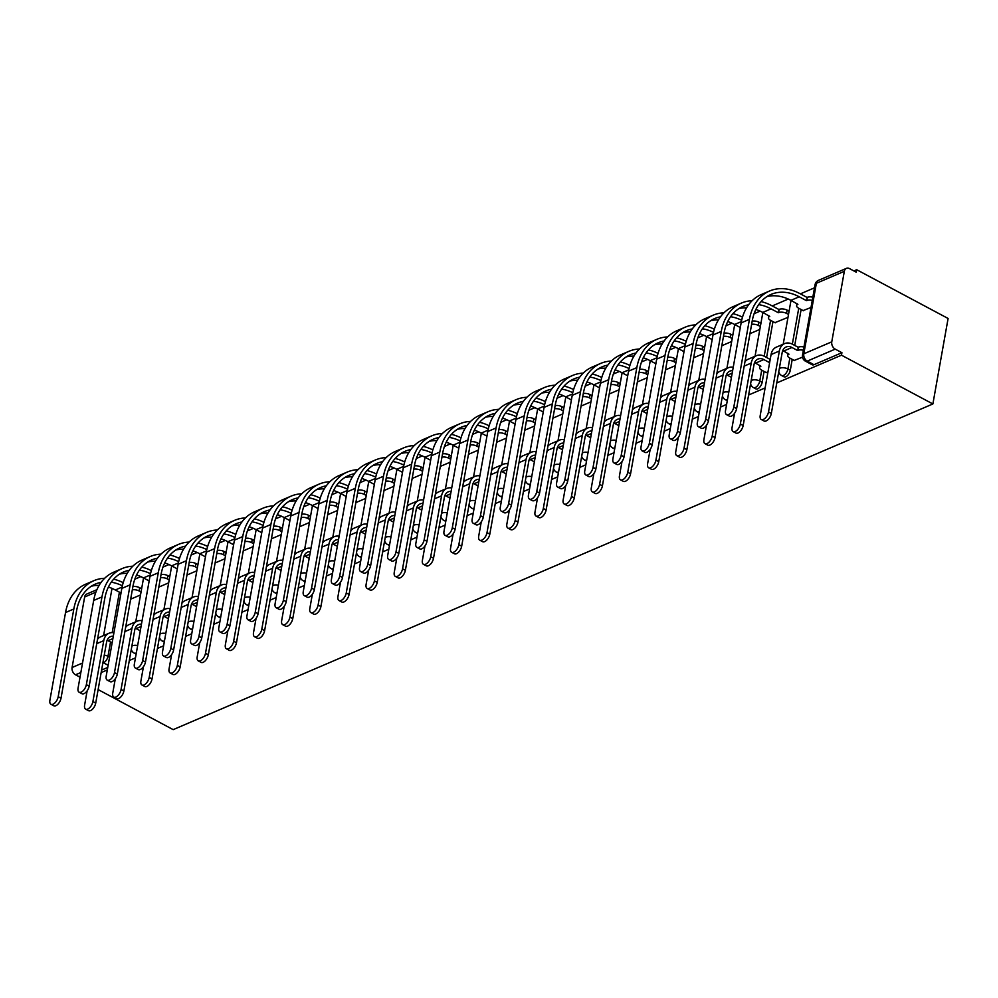 <?xml version="1.0" encoding="UTF-8"?>
<svg xmlns="http://www.w3.org/2000/svg" width="998" height="998" viewBox="0 0 998 998"><rect width="100%" height="100%" fill="white"/><g stroke="black" fill="none" stroke-linecap="round" stroke-linejoin="round"><path stroke-width="1.5" d="M784.004 376.807A5.714 2.907 -61.9 0 0 785.813 376.757A5.714 2.907 -61.9 0 0 790.304 370.233L787.921 368.961A5.714 2.907 118.1 0 1 783.43 375.485A5.714 2.907 118.1 0 1 781.621 375.535L784.004 376.807M755.86 388.883A5.714 2.907 -61.9 0 0 757.657 388.833A5.714 2.907 -61.9 0 0 762.148 382.296L759.777 381.024A5.714 2.907 118.1 0 1 755.274 387.561A5.714 2.907 118.1 0 1 753.478 387.611L755.86 388.883M776.756 382.945L841.489 355.188L932.88 403.953L948.1 318.474L856.708 269.722L853.876 270.932M814.505 287.811L800.384 293.861M788.283 299.051L772.227 305.937M760.127 311.127L754.114 313.696M731.971 323.19L725.958 325.772M703.827 335.253L697.814 337.835M675.671 347.329L669.658 349.911M647.527 359.392L641.514 361.975M619.371 371.468L613.358 374.038M591.228 383.531L585.215 386.114M563.072 395.595L557.059 398.177M534.928 407.671L528.903 410.253M506.772 419.734L500.759 422.316M478.628 431.81L472.603 434.38M450.472 443.873L444.459 446.455M422.329 455.936L416.303 458.519M394.173 468.012L388.16 470.582M366.029 480.075L360.004 482.658M337.873 492.139L331.86 494.721M309.729 504.215L303.704 506.797M281.573 516.278L275.56 518.86M253.43 528.354L247.404 530.924M225.274 540.417L219.261 542.999M197.117 552.48L191.105 555.063M168.974 564.556L162.961 567.126M140.818 576.619L134.805 579.202M101.16 672.577L107.297 669.945M129.303 660.501L135.454 657.869M157.459 648.438L163.597 645.806M185.603 636.375L191.753 633.73M213.759 624.299L219.897 621.667M241.903 612.236L248.053 609.603M270.059 600.172L276.209 597.528M298.202 588.096L304.353 585.464M326.358 576.033L332.509 573.401M354.502 563.957L360.652 561.325M382.658 551.894L388.808 549.262M410.802 539.831L416.952 537.186M438.958 527.755L445.108 525.123M467.101 515.692L473.252 513.059M495.257 503.628L501.408 500.984M523.401 491.552L529.551 488.92M551.557 479.489L557.707 476.844M579.701 467.413L585.851 464.781M607.857 455.35L614.007 452.718M636.013 443.287L642.151 440.642M664.157 431.211L670.307 428.579M692.313 419.148L698.45 416.515M720.456 407.072L726.606 404.44M748.612 395.008L765.117 387.935M98.128 689.593L173.178 729.638L932.88 403.953M856.708 269.722L856.259 272.204L849.548 268.624A5.714 4.142 66.8 0 0 846.416 268.362A5.714 4.142 66.8 0 0 844.333 271.306L831.771 341.827A5.714 4.142 66.8 0 0 835.214 349.125L807.245 361.114A5.714 2.907 118.1 0 1 805.448 361.164L812.16 364.744A5.714 2.907 118.1 0 0 813.956 364.694L807.245 361.114A5.714 4.142 66.8 0 1 803.802 353.816L831.771 341.827M841.489 355.188L841.925 352.706L835.214 349.125M95.908 592.151L84.643 596.991L72.081 667.512L82.535 663.021M84.643 596.991A5.714 4.142 -113.2 0 1 86.726 594.047L96.906 589.681M80.015 677.193L75.524 674.798A5.714 4.142 -113.2 0 1 72.081 667.512M774.947 322.653L787.983 317.364M766.065 372.491L767.961 371.98M803.091 310.578L811 307.496M794.221 360.428L802.517 357.172M801.12 309.53L794.72 345.42M792.237 359.367L790.304 370.233M772.963 321.593L766.576 357.496M764.094 371.431L762.148 382.296M130.663 599.162L140.531 594.933M841.925 352.706L813.956 364.694M101.596 670.082L107.747 667.45M158.807 587.098L168.674 582.857M186.963 575.023L196.831 570.794M215.106 562.959L224.974 558.73M243.263 550.884L253.13 546.654M271.406 538.82L281.274 534.591M299.562 526.757L309.43 522.528M327.706 514.681L337.574 510.452M355.862 502.618L365.73 498.389M384.005 490.554L393.873 486.313M412.162 478.479L422.029 474.25M440.318 466.415L450.185 462.186M468.461 454.339L478.329 450.11M496.617 442.276L506.485 438.047M524.761 430.213L534.629 425.984M552.917 418.137L562.785 413.908M581.061 406.074L590.928 401.845M609.217 393.998L619.084 389.769M637.36 381.935L647.228 377.706M665.516 369.871L675.384 365.642M693.66 357.795L703.528 353.566M721.816 345.732L731.684 341.503M749.96 333.669L759.827 329.427M87.15 690.816L84.605 705.137A6.562 3.343 -61.9 0 0 85.666 709.141A6.562 3.343 -61.9 0 0 89.857 707.52A6.562 3.343 -61.9 0 0 92.901 701.569L95.721 703.079A6.562 3.343 118.1 0 1 92.677 709.029A6.562 3.343 118.1 0 1 88.485 710.651L85.666 709.141M107.11 640.254A10.704 7.772 -113.2 0 1 108.058 640.691L112.125 642.862M95.721 703.079L106.574 642.151A10.704 7.772 -113.2 0 1 110.479 636.649A10.704 7.772 -113.2 0 1 113.31 636.2M113.922 632.794A14.409 10.454 66.8 0 0 109.019 633.231A14.409 10.454 66.8 0 0 103.755 640.641L92.901 701.569M109.019 633.231L100.711 636.786A14.409 10.454 66.8 0 0 97.505 639.331M104.653 578.291A55.077 39.97 66.8 0 0 93.924 580.661L85.616 584.217A55.077 39.97 66.8 0 0 65.531 612.547L49.9 700.259A6.562 3.343 -61.9 0 0 50.96 704.276A6.562 3.343 -61.9 0 0 55.152 702.654A6.562 3.343 -61.9 0 0 58.196 696.704L61.015 698.201A6.562 3.343 118.1 0 1 57.971 704.151A6.562 3.343 118.1 0 1 53.78 705.773L50.96 704.276M141.055 592.001L139.084 590.941A5.714 2.632 -169.9 0 0 132.322 589.843M108.408 587.049A51.372 37.275 -113.2 0 1 115.306 589.98L121.008 593.024M132.896 586.599A5.714 2.632 10.1 0 1 139.658 587.71L139.084 590.941M141.629 588.758L139.658 587.71M123.191 582.67A55.077 39.97 66.8 0 0 113.647 579.177M93.924 580.661A55.077 39.97 66.8 0 0 73.827 608.98L58.196 696.704M61.015 698.201L76.646 610.489A51.372 37.275 -113.2 0 1 95.384 584.067A51.372 37.275 -113.2 0 1 101.147 582.333M111.24 582.208A51.372 37.275 -113.2 0 1 122.367 585.789M91.379 586.2A51.372 37.275 -113.2 0 1 99.101 585.414M115.306 678.752L112.749 693.061A6.562 3.343 -61.9 0 0 113.822 697.078A6.562 3.343 -61.9 0 0 118.013 695.456A6.562 3.343 -61.9 0 0 121.057 689.506L123.877 691.003A6.562 3.343 118.1 0 1 120.82 696.953A6.562 3.343 118.1 0 1 116.629 698.575L113.822 697.078M135.266 628.191A10.704 7.772 -113.2 0 1 136.215 628.628L140.281 630.798M123.877 691.003L134.73 630.075A10.704 7.772 -113.2 0 1 138.635 624.573A10.704 7.772 -113.2 0 1 141.467 624.137M142.065 620.719A14.409 10.454 66.8 0 0 137.163 621.168A14.409 10.454 66.8 0 0 131.911 628.578L121.057 689.506M137.163 621.168L128.867 624.723A14.409 10.454 66.8 0 0 125.648 627.268M143.45 666.676L140.905 680.998A6.562 3.343 -61.9 0 0 141.965 685.002A6.562 3.343 -61.9 0 0 146.157 683.38A6.562 3.343 -61.9 0 0 149.201 677.442L152.02 678.939A6.562 3.343 118.1 0 1 148.976 684.89A6.562 3.343 118.1 0 1 144.785 686.512L141.965 685.002M163.41 616.115A10.704 7.772 -113.2 0 1 164.358 616.552L168.425 618.723M152.02 678.939L162.874 618.011A10.704 7.772 -113.2 0 1 166.778 612.51A10.704 7.772 -113.2 0 1 169.61 612.061M170.221 608.655A14.409 10.454 66.8 0 0 165.319 609.092A14.409 10.454 66.8 0 0 160.054 616.514L149.201 677.442M165.319 609.092L157.01 612.66A14.409 10.454 66.8 0 0 153.804 615.192M132.809 566.228A55.077 39.97 66.8 0 0 122.068 568.598L113.772 572.153A55.077 39.97 66.8 0 0 93.675 600.472L78.056 688.196A6.562 3.343 -61.9 0 0 79.116 692.2A6.562 3.343 -61.9 0 0 83.308 690.579A6.562 3.343 -61.9 0 0 86.352 684.64L89.171 686.137A6.562 3.343 118.1 0 1 86.115 692.088A6.562 3.343 118.1 0 1 81.923 693.71L79.116 692.2M169.198 579.925L167.227 578.877A5.714 2.632 -169.9 0 0 160.466 577.78M136.564 574.985A51.372 37.275 -113.2 0 1 143.463 577.917L149.151 580.948M161.052 574.536A5.714 2.632 10.1 0 1 167.801 575.634L167.227 578.877M169.772 576.694L167.801 575.634M151.347 570.606A55.077 39.97 66.8 0 0 141.791 567.114M122.068 568.598A55.077 39.97 66.8 0 0 101.971 596.916L86.352 684.64M89.171 686.137L104.79 598.413A51.372 37.275 -113.2 0 1 123.54 572.004A51.372 37.275 -113.2 0 1 129.291 570.257M139.396 570.145A51.372 37.275 -113.2 0 1 150.511 573.713M119.535 574.137A51.372 37.275 -113.2 0 1 127.245 573.351M160.952 554.152A55.077 39.97 66.8 0 0 150.224 556.522L141.928 560.09A55.077 39.97 66.8 0 0 121.831 588.408L106.2 676.12A6.562 3.343 -61.9 0 0 107.26 680.137A6.562 3.343 -61.9 0 0 111.452 678.515A6.562 3.343 -61.9 0 0 114.496 672.565L117.315 674.074A6.562 3.343 118.1 0 1 114.271 680.012A6.562 3.343 118.1 0 1 110.079 681.634L107.26 680.137M197.355 567.862L195.383 566.814A5.714 2.632 -169.9 0 0 188.622 565.704M164.707 562.922A51.372 37.275 -113.2 0 1 171.619 565.854L177.307 568.885M189.196 562.46A5.714 2.632 10.1 0 1 195.957 563.571L195.383 566.814M197.928 564.619L195.957 563.571M179.49 558.531A55.077 39.97 66.8 0 0 169.947 555.038M150.224 556.522A55.077 39.97 66.8 0 0 130.127 584.853L114.496 672.565M117.315 674.074L132.946 586.35A51.372 37.275 -113.2 0 1 151.684 559.94A51.372 37.275 -113.2 0 1 157.447 558.194M167.552 558.069A51.372 37.275 -113.2 0 1 178.667 561.649M147.679 562.061A51.372 37.275 -113.2 0 1 155.401 561.275M171.606 654.613L169.061 668.934A6.562 3.343 -61.9 0 0 170.122 672.939A6.562 3.343 -61.9 0 0 174.313 671.317A6.562 3.343 -61.9 0 0 177.357 665.367L180.176 666.876A6.562 3.343 118.1 0 1 177.12 672.814A6.562 3.343 118.1 0 1 172.928 674.436L170.122 672.939M191.566 604.052A10.704 7.772 -113.2 0 1 192.514 604.489L196.581 606.659M180.176 666.876L191.03 605.948A10.704 7.772 -113.2 0 1 194.934 600.434A10.704 7.772 -113.2 0 1 197.766 599.998M198.365 596.592A14.409 10.454 66.8 0 0 193.462 597.029A14.409 10.454 66.8 0 0 188.21 604.439L177.357 665.367M193.462 597.029L185.166 600.584A14.409 10.454 66.8 0 0 181.948 603.129M199.75 642.55L197.205 656.859A6.562 3.343 -61.9 0 0 198.265 660.876A6.562 3.343 -61.9 0 0 202.457 659.254A6.562 3.343 -61.9 0 0 205.501 653.303L208.32 654.8A6.562 3.343 118.1 0 1 205.276 660.751A6.562 3.343 118.1 0 1 201.085 662.373L198.265 660.876M219.71 591.989A10.704 7.772 -113.2 0 1 220.658 592.425L224.725 594.596M208.32 654.8L219.173 593.872A10.704 7.772 -113.2 0 1 223.078 588.371A10.704 7.772 -113.2 0 1 225.91 587.922M226.521 584.516A14.409 10.454 66.8 0 0 221.618 584.965A14.409 10.454 66.8 0 0 216.354 592.375L205.501 653.303M221.618 584.965L213.323 588.521A14.409 10.454 66.8 0 0 210.104 591.066M227.906 630.474L225.361 644.795A6.562 3.343 -61.9 0 0 226.421 648.8A6.562 3.343 -61.9 0 0 230.613 647.178A6.562 3.343 -61.9 0 0 233.657 641.227L236.476 642.737A6.562 3.343 118.1 0 1 233.42 648.688A6.562 3.343 118.1 0 1 229.228 650.309L226.421 648.8M247.866 579.913A10.704 7.772 -113.2 0 1 248.814 580.349L252.881 582.52M236.476 642.737L247.329 581.809A10.704 7.772 -113.2 0 1 251.234 576.308A10.704 7.772 -113.2 0 1 254.066 575.858M254.665 572.453A14.409 10.454 66.8 0 0 249.762 572.889A14.409 10.454 66.8 0 0 244.51 580.3L233.657 641.227M249.762 572.889L241.466 576.457A14.409 10.454 66.8 0 0 238.26 578.99M189.109 542.089A55.077 39.97 66.8 0 0 178.368 544.459L170.072 548.014A55.077 39.97 66.8 0 0 149.974 576.345L134.356 664.057A6.562 3.343 -61.9 0 0 135.416 668.074A6.562 3.343 -61.9 0 0 139.608 666.452A6.562 3.343 -61.9 0 0 142.652 660.501L145.471 661.998A6.562 3.343 118.1 0 1 142.415 667.949A6.562 3.343 118.1 0 1 138.223 669.571L135.416 668.074M225.498 555.799L223.527 554.738A5.714 2.632 -169.9 0 0 216.766 553.641M192.863 550.846A51.372 37.275 -113.2 0 1 199.762 553.778L205.451 556.822M217.352 550.397A5.714 2.632 10.1 0 1 224.101 551.507L223.527 554.738M226.072 552.555L224.101 551.507M207.646 546.467A55.077 39.97 66.8 0 0 198.091 542.974M178.368 544.459A55.077 39.97 66.8 0 0 158.27 572.777L142.652 660.501M145.471 661.998L161.09 574.287A51.372 37.275 -113.2 0 1 179.84 547.865A51.372 37.275 -113.2 0 1 185.591 546.118M195.695 546.006A51.372 37.275 -113.2 0 1 206.811 549.586M175.835 549.998A51.372 37.275 -113.2 0 1 183.557 549.212M217.252 530.013A55.077 39.97 66.8 0 0 206.524 532.396L198.228 535.951A55.077 39.97 66.8 0 0 178.131 564.269L162.499 651.993A6.562 3.343 -61.9 0 0 163.56 655.998A6.562 3.343 -61.9 0 0 167.751 654.376A6.562 3.343 -61.9 0 0 170.795 648.426L173.615 649.935A6.562 3.343 118.1 0 1 170.571 655.886A6.562 3.343 118.1 0 1 166.379 657.507L163.56 655.998M253.654 543.723L251.683 542.675A5.714 2.632 -169.9 0 0 244.922 541.565M221.007 538.783A51.372 37.275 -113.2 0 1 227.918 541.714L233.607 544.746M245.496 538.334A5.714 2.632 10.1 0 1 252.257 539.431L251.683 542.675M254.228 540.479L252.257 539.431M235.79 534.404A55.077 39.97 66.8 0 0 226.247 530.911M206.524 532.396A55.077 39.97 66.8 0 0 186.426 560.714L170.795 648.426M173.615 649.935L189.246 562.211A51.372 37.275 -113.2 0 1 207.983 535.801A51.372 37.275 -113.2 0 1 213.747 534.055M223.851 533.93A51.372 37.275 -113.2 0 1 234.967 537.51M203.979 537.922A51.372 37.275 -113.2 0 1 211.701 537.136M245.408 517.95A55.077 39.97 66.8 0 0 234.667 520.32L226.371 523.888A55.077 39.97 66.8 0 0 206.274 552.206L190.655 639.918A6.562 3.343 -61.9 0 0 191.716 643.935A6.562 3.343 -61.9 0 0 195.907 642.313A6.562 3.343 -61.9 0 0 198.951 636.362L201.771 637.859A6.562 3.343 118.1 0 1 198.714 643.81A6.562 3.343 118.1 0 1 194.523 645.432L191.716 643.935M281.798 531.66L279.827 530.599A5.714 2.632 -169.9 0 0 273.065 529.501M249.163 526.707A51.372 37.275 -113.2 0 1 256.062 529.651L261.75 532.683M273.652 526.258A5.714 2.632 10.1 0 1 280.413 527.368L279.827 530.599M282.372 528.416L280.413 527.368M263.946 522.328A55.077 39.97 66.8 0 0 254.39 518.835M234.667 520.32A55.077 39.97 66.8 0 0 214.582 548.651L198.951 636.362M201.771 637.859L217.389 550.148A51.372 37.275 -113.2 0 1 236.139 523.738A51.372 37.275 -113.2 0 1 241.903 521.991M251.995 521.867A51.372 37.275 -113.2 0 1 263.11 525.447M232.135 525.859A51.372 37.275 -113.2 0 1 239.857 525.073M256.049 618.411L253.504 632.72A6.562 3.343 -61.9 0 0 254.565 636.736A6.562 3.343 -61.9 0 0 258.756 635.115A6.562 3.343 -61.9 0 0 261.8 629.164L264.62 630.674A6.562 3.343 118.1 0 1 261.576 636.612A6.562 3.343 118.1 0 1 257.384 638.233L254.565 636.736M276.009 567.85A10.704 7.772 -113.2 0 1 276.957 568.286L281.024 570.457M264.62 630.674L275.473 569.733A10.704 7.772 -113.2 0 1 279.378 564.232A10.704 7.772 -113.2 0 1 282.209 563.795M282.821 560.377A14.409 10.454 66.8 0 0 277.918 560.826A14.409 10.454 66.8 0 0 272.654 568.236L261.8 629.164M277.918 560.826L269.622 564.381A14.409 10.454 66.8 0 0 266.404 566.926M273.552 505.886A55.077 39.97 66.8 0 0 262.823 508.256L254.527 511.812A55.077 39.97 66.8 0 0 234.43 540.13L218.799 627.854A6.562 3.343 -61.9 0 0 219.859 631.871A6.562 3.343 -61.9 0 0 224.051 630.237A6.562 3.343 -61.9 0 0 227.107 624.299L229.914 625.796A6.562 3.343 118.1 0 1 226.87 631.746A6.562 3.343 118.1 0 1 222.679 633.368L219.859 631.871M309.954 519.584L307.983 518.536A5.714 2.632 -169.9 0 0 301.221 517.438M277.307 514.644A51.372 37.275 -113.2 0 1 284.218 517.575L289.907 520.619M301.795 514.195A5.714 2.632 10.1 0 1 308.557 515.292L307.983 518.536M310.528 516.353L308.557 515.292M292.09 510.265A55.077 39.97 66.8 0 0 282.546 506.772M262.823 508.256A55.077 39.97 66.8 0 0 242.726 536.575L227.107 624.299M229.914 625.796L245.545 538.084A51.372 37.275 -113.2 0 1 264.283 511.662A51.372 37.275 -113.2 0 1 270.046 509.916M280.151 509.803A51.372 37.275 -113.2 0 1 291.266 513.371M260.278 513.795A51.372 37.275 -113.2 0 1 268 513.009M284.205 606.347L281.661 620.656A6.562 3.343 -61.9 0 0 282.721 624.673A6.562 3.343 -61.9 0 0 286.913 623.039A6.562 3.343 -61.9 0 0 289.956 617.101L292.776 618.598A6.562 3.343 118.1 0 1 289.719 624.548A6.562 3.343 118.1 0 1 285.528 626.17L282.721 624.673M304.165 555.774A10.704 7.772 -113.2 0 1 305.114 556.21L309.18 558.381M292.776 618.598L303.629 557.67A10.704 7.772 -113.2 0 1 307.534 552.168A10.704 7.772 -113.2 0 1 310.366 551.719M310.977 548.314A14.409 10.454 66.8 0 0 306.074 548.763A14.409 10.454 66.8 0 0 300.81 556.173L289.956 617.101M306.074 548.763L297.766 552.318A14.409 10.454 66.8 0 0 294.56 554.863M301.708 493.81A55.077 39.97 66.8 0 0 290.979 496.181L282.671 499.749A55.077 39.97 66.8 0 0 262.574 528.067L246.955 615.791A6.562 3.343 -61.9 0 0 248.015 619.795A6.562 3.343 -61.9 0 0 252.207 618.174A6.562 3.343 -61.9 0 0 255.251 612.223L258.07 613.733A6.562 3.343 118.1 0 1 255.014 619.671A6.562 3.343 118.1 0 1 250.822 621.305L248.015 619.795M338.097 507.52L336.126 506.473A5.714 2.632 -169.9 0 0 329.365 505.362M305.463 502.58A51.372 37.275 -113.2 0 1 312.362 505.512L318.05 508.543M329.951 502.131A5.714 2.632 10.1 0 1 336.713 503.229L336.126 506.473M338.684 504.277L336.713 503.229M320.246 498.189A55.077 39.97 66.8 0 0 310.69 494.709M290.979 496.181A55.077 39.97 66.8 0 0 270.882 524.511L255.251 612.223M258.07 613.733L273.689 526.008A51.372 37.275 -113.2 0 1 292.439 499.599A51.372 37.275 -113.2 0 1 298.202 497.852M308.295 497.728A51.372 37.275 -113.2 0 1 319.41 501.308M288.434 501.72A51.372 37.275 -113.2 0 1 296.156 500.934M312.362 594.272L309.804 608.593A6.562 3.343 -61.9 0 0 310.865 612.597A6.562 3.343 -61.9 0 0 315.056 610.976A6.562 3.343 -61.9 0 0 318.113 605.025L320.919 606.534A6.562 3.343 118.1 0 1 317.875 612.473A6.562 3.343 118.1 0 1 313.684 614.107L310.865 612.597M332.322 543.71A10.704 7.772 -113.2 0 1 333.257 544.147L337.324 546.318M320.919 606.534L331.773 545.607A10.704 7.772 -113.2 0 1 335.677 540.105A10.704 7.772 -113.2 0 1 338.509 539.656M339.12 536.25A14.409 10.454 66.8 0 0 334.218 536.687A14.409 10.454 66.8 0 0 328.966 544.097L318.113 605.025M334.218 536.687L325.922 540.242A14.409 10.454 66.8 0 0 322.703 542.787M329.851 481.747A55.077 39.97 66.8 0 0 319.123 484.117L310.827 487.673A55.077 39.97 66.8 0 0 290.73 516.003L275.099 603.715A6.562 3.343 -61.9 0 0 276.159 607.732A6.562 3.343 -61.9 0 0 280.351 606.11A6.562 3.343 -61.9 0 0 283.407 600.16L286.214 601.657A6.562 3.343 118.1 0 1 283.17 607.607A6.562 3.343 118.1 0 1 278.978 609.229L276.159 607.732M366.254 495.457L364.282 494.397A5.714 2.632 -169.9 0 0 357.521 493.299M333.606 490.505A51.372 37.275 -113.2 0 1 340.518 493.436L346.206 496.48M358.095 490.055A5.714 2.632 10.1 0 1 364.856 491.166L364.282 494.397M366.827 492.214L364.856 491.166M348.389 486.126A55.077 39.97 66.8 0 0 338.846 482.633M319.123 484.117A55.077 39.97 66.8 0 0 299.026 512.436L283.407 600.16M286.214 601.657L301.845 513.945A51.372 37.275 -113.2 0 1 320.583 487.523A51.372 37.275 -113.2 0 1 326.346 485.789M336.451 485.664A51.372 37.275 -113.2 0 1 347.566 489.245M316.578 489.656A51.372 37.275 -113.2 0 1 324.3 488.87M340.505 582.208L337.96 596.517A6.562 3.343 -61.9 0 0 339.021 600.534A6.562 3.343 -61.9 0 0 343.212 598.912A6.562 3.343 -61.9 0 0 346.256 592.962L349.075 594.459A6.562 3.343 118.1 0 1 346.019 600.409A6.562 3.343 118.1 0 1 341.827 602.031L339.021 600.534M360.465 531.647A10.704 7.772 -113.2 0 1 361.413 532.084L365.48 534.254M349.075 594.459L359.929 533.531A10.704 7.772 -113.2 0 1 363.833 528.029A10.704 7.772 -113.2 0 1 366.665 527.593M367.276 524.175A14.409 10.454 66.8 0 0 362.374 524.624A14.409 10.454 66.8 0 0 357.109 532.034L346.256 592.962M362.374 524.624L354.065 528.179A14.409 10.454 66.8 0 0 350.859 530.724M358.008 469.684A55.077 39.97 66.8 0 0 347.279 472.054L338.971 475.609A55.077 39.97 66.8 0 0 318.873 503.928L303.255 591.652A6.562 3.343 -61.9 0 0 304.315 595.656A6.562 3.343 -61.9 0 0 308.507 594.035A6.562 3.343 -61.9 0 0 311.551 588.096L314.37 589.593A6.562 3.343 118.1 0 1 311.314 595.544A6.562 3.343 118.1 0 1 307.122 597.166L304.315 595.656M394.397 483.381L392.426 482.333A5.714 2.632 -169.9 0 0 385.677 481.223M361.763 478.441A51.372 37.275 -113.2 0 1 368.661 481.373L374.35 484.404M386.251 477.992A5.714 2.632 10.1 0 1 393.012 479.09L392.426 482.333M394.983 480.15L393.012 479.09M376.545 474.062A55.077 39.97 66.8 0 0 366.99 470.569M347.279 472.054A55.077 39.97 66.8 0 0 327.182 500.372L311.551 588.096M314.37 589.593L329.989 501.869A51.372 37.275 -113.2 0 1 348.739 475.46A51.372 37.275 -113.2 0 1 354.502 473.713M364.594 473.588A51.372 37.275 -113.2 0 1 375.71 477.169M344.734 477.593A51.372 37.275 -113.2 0 1 352.456 476.807M368.661 570.132L366.104 584.454A6.562 3.343 -61.9 0 0 367.164 588.458A6.562 3.343 -61.9 0 0 371.356 586.836A6.562 3.343 -61.9 0 0 374.412 580.898L377.219 582.395A6.562 3.343 118.1 0 1 374.175 588.346A6.562 3.343 118.1 0 1 369.984 589.968L367.164 588.458M388.621 519.571A10.704 7.772 -113.2 0 1 389.557 520.008L393.624 522.179M377.219 582.395L388.072 521.467A10.704 7.772 -113.2 0 1 391.977 515.966A10.704 7.772 -113.2 0 1 394.809 515.517M395.42 512.111A14.409 10.454 66.8 0 0 390.517 512.548A14.409 10.454 66.8 0 0 385.265 519.958L374.412 580.898M390.517 512.548L382.222 516.116A14.409 10.454 66.8 0 0 379.003 518.648M386.151 457.608A55.077 39.97 66.8 0 0 375.423 459.978L367.127 463.546A55.077 39.97 66.8 0 0 347.03 491.864L331.398 579.576A6.562 3.343 -61.9 0 0 332.459 583.593A6.562 3.343 -61.9 0 0 336.65 581.971A6.562 3.343 -61.9 0 0 339.707 576.021L342.514 577.53A6.562 3.343 118.1 0 1 339.47 583.468A6.562 3.343 118.1 0 1 335.278 585.09L332.459 583.593M422.553 471.318L420.582 470.27A5.714 2.632 -169.9 0 0 413.821 469.16M389.906 466.365A51.372 37.275 -113.2 0 1 396.817 469.31L402.506 472.341M414.395 465.916A5.714 2.632 10.1 0 1 421.156 467.027L420.582 470.27M423.127 468.074L421.156 467.027M404.701 461.987A55.077 39.97 66.8 0 0 395.146 458.494M375.423 459.978A55.077 39.97 66.8 0 0 355.325 488.309L339.707 576.021M342.514 577.53L358.145 489.806A51.372 37.275 -113.2 0 1 376.882 463.396A51.372 37.275 -113.2 0 1 382.646 461.65M392.75 461.525A51.372 37.275 -113.2 0 1 403.866 465.105M372.89 465.517A51.372 37.275 -113.2 0 1 380.6 464.731M396.805 558.069L394.26 572.378A6.562 3.343 -61.9 0 0 395.32 576.395A6.562 3.343 -61.9 0 0 399.512 574.773A6.562 3.343 -61.9 0 0 402.556 568.823L405.375 570.332A6.562 3.343 118.1 0 1 402.319 576.27A6.562 3.343 118.1 0 1 398.127 577.892L395.32 576.395M416.765 507.508A10.704 7.772 -113.2 0 1 417.713 507.945L421.78 510.115M405.375 570.332L416.228 509.392A10.704 7.772 -113.2 0 1 420.133 503.89A10.704 7.772 -113.2 0 1 422.965 503.454M423.576 500.035A14.409 10.454 66.8 0 0 418.673 500.485A14.409 10.454 66.8 0 0 413.409 507.895L402.556 568.823M418.673 500.485L410.365 504.04A14.409 10.454 66.8 0 0 407.159 506.585M414.307 445.545A55.077 39.97 66.8 0 0 403.579 447.915L395.27 451.47A55.077 39.97 66.8 0 0 375.173 479.801L359.554 567.513A6.562 3.343 -61.9 0 0 360.615 571.53A6.562 3.343 -61.9 0 0 364.806 569.908A6.562 3.343 -61.9 0 0 367.85 563.957L370.67 565.454A6.562 3.343 118.1 0 1 367.626 571.405A6.562 3.343 118.1 0 1 363.434 573.027L360.615 571.53M450.697 459.242L448.726 458.194A5.714 2.632 -169.9 0 0 441.977 457.096M418.062 454.302A51.372 37.275 -113.2 0 1 424.961 457.234L430.649 460.278M442.551 453.853A5.714 2.632 10.1 0 1 449.312 454.951L448.726 458.194M451.283 456.011L449.312 454.951M432.845 449.923A55.077 39.97 66.8 0 0 423.289 446.43M403.579 447.915A55.077 39.97 66.8 0 0 383.481 476.233L367.85 563.957M370.67 565.454L386.288 477.743A51.372 37.275 -113.2 0 1 405.038 451.321A51.372 37.275 -113.2 0 1 410.802 449.574M420.894 449.462A51.372 37.275 -113.2 0 1 432.009 453.042M401.034 453.454A51.372 37.275 -113.2 0 1 408.756 452.668M424.961 546.006L422.404 560.315A6.562 3.343 -61.9 0 0 423.464 564.332A6.562 3.343 -61.9 0 0 427.655 562.71A6.562 3.343 -61.9 0 0 430.712 556.759L433.519 558.256A6.562 3.343 118.1 0 1 430.475 564.207A6.562 3.343 118.1 0 1 426.283 565.829L423.464 564.332M444.921 495.445A10.704 7.772 -113.2 0 1 445.856 495.881L449.923 498.039M433.519 558.256L444.372 497.328A10.704 7.772 -113.2 0 1 448.277 491.827A10.704 7.772 -113.2 0 1 451.108 491.378M451.72 487.972A14.409 10.454 66.8 0 0 446.817 488.421A14.409 10.454 66.8 0 0 441.565 495.831L430.712 556.759M446.817 488.421L438.521 491.977A14.409 10.454 66.8 0 0 435.303 494.521M442.451 433.469A55.077 39.97 66.8 0 0 431.722 435.852L423.426 439.407A55.077 39.97 66.8 0 0 403.329 467.725L387.698 555.449A6.562 3.343 -61.9 0 0 388.758 559.454A6.562 3.343 -61.9 0 0 392.95 557.832A6.562 3.343 -61.9 0 0 396.006 551.882L398.813 553.391A6.562 3.343 118.1 0 1 395.769 559.342A6.562 3.343 118.1 0 1 391.578 560.963L388.758 559.454M478.853 447.179L476.882 446.131A5.714 2.632 -169.9 0 0 470.12 445.021M446.206 442.239A51.372 37.275 -113.2 0 1 453.117 445.17L458.806 448.202M470.694 441.79A5.714 2.632 10.1 0 1 477.456 442.887L476.882 446.131M479.427 443.935L477.456 442.887M461.001 437.86A55.077 39.97 66.8 0 0 451.445 434.367M431.722 435.852A55.077 39.97 66.8 0 0 411.625 464.17L396.006 551.882M398.813 553.391L414.444 465.667A51.372 37.275 -113.2 0 1 433.182 439.257A51.372 37.275 -113.2 0 1 438.945 437.511M449.05 437.386A51.372 37.275 -113.2 0 1 460.165 440.966M429.19 441.378A51.372 37.275 -113.2 0 1 436.899 440.592M453.104 533.93L450.56 548.251A6.562 3.343 -61.9 0 0 451.62 552.256A6.562 3.343 -61.9 0 0 455.812 550.634A6.562 3.343 -61.9 0 0 458.855 544.683L461.675 546.193A6.562 3.343 118.1 0 1 458.631 552.144A6.562 3.343 118.1 0 1 454.439 553.765L451.62 552.256M473.064 483.369A10.704 7.772 -113.2 0 1 474.013 483.805L478.079 485.976M461.675 546.193L472.528 485.265A10.704 7.772 -113.2 0 1 476.433 479.764A10.704 7.772 -113.2 0 1 479.265 479.314M479.876 475.909A14.409 10.454 66.8 0 0 474.973 476.345A14.409 10.454 66.8 0 0 469.709 483.756L458.855 544.683M474.973 476.345L466.665 479.913A14.409 10.454 66.8 0 0 463.459 482.446M470.607 421.406A55.077 39.97 66.8 0 0 459.878 423.776L451.57 427.331A55.077 39.97 66.8 0 0 431.473 455.662L415.854 543.374A6.562 3.343 -61.9 0 0 416.914 547.391A6.562 3.343 -61.9 0 0 421.106 545.769A6.562 3.343 -61.9 0 0 424.15 539.818L426.969 541.315A6.562 3.343 118.1 0 1 423.925 547.266A6.562 3.343 118.1 0 1 419.734 548.888L416.914 547.391M506.996 435.116L505.025 434.055A5.714 2.632 -169.9 0 0 498.276 432.957M474.362 430.163A51.372 37.275 -113.2 0 1 481.261 433.107L486.962 436.138M498.85 429.714A5.714 2.632 10.1 0 1 505.612 430.824L505.025 434.055M507.583 431.872L505.612 430.824M489.145 425.784A55.077 39.97 66.8 0 0 479.589 422.291M459.878 423.776A55.077 39.97 66.8 0 0 439.781 452.094L424.15 539.818M426.969 541.315L442.588 453.603A51.372 37.275 -113.2 0 1 461.338 427.194A51.372 37.275 -113.2 0 1 467.101 425.447M477.194 425.323A51.372 37.275 -113.2 0 1 488.309 428.903M457.334 429.315A51.372 37.275 -113.2 0 1 465.056 428.529M481.261 521.867L478.703 536.176A6.562 3.343 -61.9 0 0 479.764 540.192A6.562 3.343 -61.9 0 0 483.955 538.571A6.562 3.343 -61.9 0 0 487.012 532.62L489.818 534.117A6.562 3.343 118.1 0 1 486.774 540.068A6.562 3.343 118.1 0 1 482.583 541.689L479.764 540.192M501.221 471.306A10.704 7.772 -113.2 0 1 502.156 471.742L506.223 473.913M489.818 534.117L500.672 473.189A10.704 7.772 -113.2 0 1 504.576 467.688A10.704 7.772 -113.2 0 1 507.421 467.251M508.019 463.833A14.409 10.454 66.8 0 0 503.117 464.282A14.409 10.454 66.8 0 0 497.865 471.692L487.012 532.62M503.117 464.282L494.821 467.837A14.409 10.454 66.8 0 0 491.602 470.382M498.751 409.342A55.077 39.97 66.8 0 0 488.022 411.712L479.726 415.268A55.077 39.97 66.8 0 0 459.629 443.586L443.998 531.31A6.562 3.343 -61.9 0 0 445.058 535.315A6.562 3.343 -61.9 0 0 449.25 533.693A6.562 3.343 -61.9 0 0 452.306 527.755L455.113 529.252A6.562 3.343 118.1 0 1 452.069 535.202A6.562 3.343 118.1 0 1 447.877 536.824L445.058 535.315M535.153 423.04L533.182 421.992A5.714 2.632 -169.9 0 0 526.42 420.894M502.518 418.1A51.372 37.275 -113.2 0 1 509.417 421.031L515.105 424.063M526.994 417.651A5.714 2.632 10.1 0 1 533.755 418.748L533.182 421.992M535.726 419.809L533.755 418.748M517.301 413.721A55.077 39.97 66.8 0 0 507.745 410.228M488.022 411.712A55.077 39.97 66.8 0 0 467.925 440.031L452.306 527.755M455.113 529.252L470.744 441.54A51.372 37.275 -113.2 0 1 489.482 415.118A51.372 37.275 -113.2 0 1 495.245 413.372M505.35 413.259A51.372 37.275 -113.2 0 1 516.465 416.827M485.49 417.251A51.372 37.275 -113.2 0 1 493.199 416.465M509.404 509.803L506.859 524.112A6.562 3.343 -61.9 0 0 507.92 528.129A6.562 3.343 -61.9 0 0 512.111 526.495A6.562 3.343 -61.9 0 0 515.155 520.557L517.974 522.054A6.562 3.343 118.1 0 1 514.931 528.004A6.562 3.343 118.1 0 1 510.739 529.626L507.92 528.129M529.364 459.23A10.704 7.772 -113.2 0 1 530.312 459.666L534.379 461.837M517.974 522.054L528.828 461.126A10.704 7.772 -113.2 0 1 532.732 455.624A10.704 7.772 -113.2 0 1 535.564 455.175M536.176 451.77A14.409 10.454 66.8 0 0 531.273 452.219A14.409 10.454 66.8 0 0 526.008 459.629L515.155 520.557M531.273 452.219L522.964 455.774A14.409 10.454 66.8 0 0 519.758 458.307M526.907 397.266A55.077 39.97 66.8 0 0 516.178 399.637L507.87 403.204A55.077 39.97 66.8 0 0 487.773 431.523L472.154 519.247A6.562 3.343 -61.9 0 0 473.214 523.251A6.562 3.343 -61.9 0 0 477.406 521.63A6.562 3.343 -61.9 0 0 480.45 515.679L483.269 517.189A6.562 3.343 118.1 0 1 480.225 523.127A6.562 3.343 118.1 0 1 476.034 524.748L473.214 523.251M563.309 410.976L561.338 409.929A5.714 2.632 -169.9 0 0 554.576 408.818M530.662 406.036A51.372 37.275 -113.2 0 1 537.56 408.968L543.261 411.999M555.15 405.575A5.714 2.632 10.1 0 1 561.911 406.685L561.338 409.929M563.882 407.733L561.911 406.685M545.444 401.645A55.077 39.97 66.8 0 0 535.889 398.165M516.178 399.637A55.077 39.97 66.8 0 0 496.081 427.967L480.45 515.679M483.269 517.189L498.888 429.464A51.372 37.275 -113.2 0 1 517.638 403.055A51.372 37.275 -113.2 0 1 523.401 401.308M533.493 401.184A51.372 37.275 -113.2 0 1 544.621 404.764M513.633 405.176A51.372 37.275 -113.2 0 1 521.355 404.39M537.56 497.728L535.003 512.049A6.562 3.343 -61.9 0 0 536.063 516.053A6.562 3.343 -61.9 0 0 540.255 514.432A6.562 3.343 -61.9 0 0 543.311 508.481L546.118 509.99A6.562 3.343 118.1 0 1 543.074 515.929A6.562 3.343 118.1 0 1 538.883 517.563L536.063 516.053M557.52 447.166A10.704 7.772 -113.2 0 1 558.456 447.603L562.523 449.774M546.118 509.99L556.971 449.063A10.704 7.772 -113.2 0 1 560.876 443.549A10.704 7.772 -113.2 0 1 563.72 443.112M564.319 439.706A14.409 10.454 66.8 0 0 559.416 440.143A14.409 10.454 66.8 0 0 554.164 447.553L543.311 508.481M559.416 440.143L551.121 443.698A14.409 10.454 66.8 0 0 547.902 446.243M555.063 385.203A55.077 39.97 66.8 0 0 544.322 387.573L536.026 391.129A55.077 39.97 66.8 0 0 515.929 419.459L500.297 507.171A6.562 3.343 -61.9 0 0 501.358 511.188A6.562 3.343 -61.9 0 0 505.549 509.566A6.562 3.343 -61.9 0 0 508.606 503.616L511.413 505.113A6.562 3.343 118.1 0 1 508.369 511.063A6.562 3.343 118.1 0 1 504.177 512.685L501.358 511.188M591.452 398.913L589.481 397.853A5.714 2.632 -169.9 0 0 582.72 396.755M558.818 393.961A51.372 37.275 -113.2 0 1 565.716 396.892L571.405 399.936M583.294 393.511A5.714 2.632 10.1 0 1 590.055 394.622L589.481 397.853M592.026 395.67L590.055 394.622M573.601 389.582A55.077 39.97 66.8 0 0 564.045 386.089M544.322 387.573A55.077 39.97 66.8 0 0 524.224 415.892L508.606 503.616M511.413 505.113L527.044 417.401A51.372 37.275 -113.2 0 1 545.781 390.979A51.372 37.275 -113.2 0 1 551.545 389.232M561.649 389.12A51.372 37.275 -113.2 0 1 572.765 392.701M541.789 393.112A51.372 37.275 -113.2 0 1 549.499 392.326M565.704 485.664L563.159 499.973A6.562 3.343 -61.9 0 0 564.219 503.99A6.562 3.343 -61.9 0 0 568.411 502.368A6.562 3.343 -61.9 0 0 571.455 496.418L574.274 497.915A6.562 3.343 118.1 0 1 571.23 503.865A6.562 3.343 118.1 0 1 567.039 505.487L564.219 503.99M585.664 435.103A10.704 7.772 -113.2 0 1 586.612 435.54L590.679 437.71M574.274 497.915L585.127 436.987A10.704 7.772 -113.2 0 1 589.032 431.485A10.704 7.772 -113.2 0 1 591.864 431.049M592.475 427.631A14.409 10.454 66.8 0 0 587.572 428.08A14.409 10.454 66.8 0 0 582.308 435.49L571.455 496.418M587.572 428.08L579.264 431.635A14.409 10.454 66.8 0 0 576.058 434.18M583.206 373.14A55.077 39.97 66.8 0 0 572.478 375.51L564.169 379.065A55.077 39.97 66.8 0 0 544.072 407.384L528.453 495.108A6.562 3.343 -61.9 0 0 529.514 499.112A6.562 3.343 -61.9 0 0 533.705 497.491A6.562 3.343 -61.9 0 0 536.749 491.552L539.569 493.049A6.562 3.343 118.1 0 1 536.525 499A6.562 3.343 118.1 0 1 532.333 500.622L529.514 499.112M619.608 386.837L617.637 385.789A5.714 2.632 -169.9 0 0 610.876 384.679M586.961 381.897A51.372 37.275 -113.2 0 1 593.86 384.829L599.561 387.86M611.45 381.448A5.714 2.632 10.1 0 1 618.211 382.546L617.637 385.789M620.182 383.594L618.211 382.546M601.744 377.518A55.077 39.97 66.8 0 0 592.201 374.025M572.478 375.51A55.077 39.97 66.8 0 0 552.381 403.828L536.749 491.552M539.569 493.049L555.2 405.325A51.372 37.275 -113.2 0 1 573.937 378.916A51.372 37.275 -113.2 0 1 579.701 377.169M589.793 377.044A51.372 37.275 -113.2 0 1 600.921 380.625M569.933 381.049A51.372 37.275 -113.2 0 1 577.655 380.25M593.86 473.588L591.303 487.91A6.562 3.343 -61.9 0 0 592.363 491.914A6.562 3.343 -61.9 0 0 596.554 490.292A6.562 3.343 -61.9 0 0 599.611 484.354L602.418 485.851A6.562 3.343 118.1 0 1 599.374 491.802A6.562 3.343 118.1 0 1 595.182 493.424L592.363 491.914M613.82 423.027A10.704 7.772 -113.2 0 1 614.768 423.464L618.835 425.635M602.418 485.851L613.271 424.923A10.704 7.772 -113.2 0 1 617.176 419.422A10.704 7.772 -113.2 0 1 620.02 418.973M620.619 415.567A14.409 10.454 66.8 0 0 615.716 416.004A14.409 10.454 66.8 0 0 610.464 423.414L599.611 484.354M615.716 416.004L607.42 419.572A14.409 10.454 66.8 0 0 604.202 422.104M611.362 361.064A55.077 39.97 66.8 0 0 600.621 363.434L592.325 367.002A55.077 39.97 66.8 0 0 572.228 395.32L556.597 483.032A6.562 3.343 -61.9 0 0 557.67 487.049A6.562 3.343 -61.9 0 0 561.862 485.427A6.562 3.343 -61.9 0 0 564.905 479.477L567.725 480.986A6.562 3.343 118.1 0 1 564.668 486.924A6.562 3.343 118.1 0 1 560.477 488.546L557.67 487.049M647.752 374.774L645.781 373.726A5.714 2.632 -169.9 0 0 639.019 372.616M615.117 369.821A51.372 37.275 -113.2 0 1 622.016 372.765L627.705 375.797M639.606 369.372A5.714 2.632 10.1 0 1 646.355 370.483L645.781 373.726M648.326 371.53L646.355 370.483M629.9 365.443A55.077 39.97 66.8 0 0 620.344 361.95M600.621 363.434A55.077 39.97 66.8 0 0 580.524 391.765L564.905 479.477M567.725 480.986L583.343 393.262A51.372 37.275 -113.2 0 1 602.081 366.852A51.372 37.275 -113.2 0 1 607.844 365.106M617.949 364.981A51.372 37.275 -113.2 0 1 629.064 368.561M598.089 368.973A51.372 37.275 -113.2 0 1 605.798 368.187M622.004 461.525L619.459 475.834A6.562 3.343 -61.9 0 0 620.519 479.851A6.562 3.343 -61.9 0 0 624.711 478.229A6.562 3.343 -61.9 0 0 627.754 472.279L630.574 473.788A6.562 3.343 118.1 0 1 627.53 479.726A6.562 3.343 118.1 0 1 623.338 481.348L620.519 479.851M641.964 410.964A10.704 7.772 -113.2 0 1 642.912 411.401L646.978 413.571M630.574 473.788L641.427 412.848A10.704 7.772 -113.2 0 1 645.332 407.346A10.704 7.772 -113.2 0 1 648.164 406.91M648.775 403.491A14.409 10.454 66.8 0 0 643.872 403.941A14.409 10.454 66.8 0 0 638.608 411.351L627.754 472.279M643.872 403.941L635.564 407.496A14.409 10.454 66.8 0 0 632.358 410.041M639.506 349.001A55.077 39.97 66.8 0 0 628.777 351.371L620.469 354.926A55.077 39.97 66.8 0 0 600.384 383.244L584.753 470.969A6.562 3.343 -61.9 0 0 585.814 474.986A6.562 3.343 -61.9 0 0 590.005 473.351A6.562 3.343 -61.9 0 0 593.049 467.413L595.868 468.91A6.562 3.343 118.1 0 1 592.824 474.861A6.562 3.343 118.1 0 1 588.633 476.483L585.814 474.986M675.908 362.698L673.937 361.65A5.714 2.632 -169.9 0 0 667.175 360.552M643.261 357.758A51.372 37.275 -113.2 0 1 650.172 360.69L655.861 363.734M667.749 357.309A5.714 2.632 10.1 0 1 674.511 358.407L673.937 361.65M676.482 359.467L674.511 358.407M658.044 353.379A55.077 39.97 66.8 0 0 648.5 349.886M628.777 351.371A55.077 39.97 66.8 0 0 608.68 379.689L593.049 467.413M595.868 468.91L611.5 381.199A51.372 37.275 -113.2 0 1 630.237 354.777A51.372 37.275 -113.2 0 1 636 353.03M646.105 352.918A51.372 37.275 -113.2 0 1 657.22 356.486M626.233 356.91A51.372 37.275 -113.2 0 1 633.955 356.124M650.16 449.462L647.602 463.771A6.562 3.343 -61.9 0 0 648.675 467.788A6.562 3.343 -61.9 0 0 652.867 466.166A6.562 3.343 -61.9 0 0 655.911 460.215L658.73 461.712A6.562 3.343 118.1 0 1 655.674 467.663A6.562 3.343 118.1 0 1 651.482 469.285L648.675 467.788M670.12 398.901A10.704 7.772 -113.2 0 1 671.068 399.337L675.135 401.495M658.73 461.712L669.583 400.784A10.704 7.772 -113.2 0 1 673.488 395.283A10.704 7.772 -113.2 0 1 676.32 394.834M676.918 391.428A14.409 10.454 66.8 0 0 672.016 391.877A14.409 10.454 66.8 0 0 666.764 399.287L655.911 460.215M672.016 391.877L663.72 395.433A14.409 10.454 66.8 0 0 660.501 397.977M667.662 336.925A55.077 39.97 66.8 0 0 656.921 339.308L648.625 342.863A55.077 39.97 66.8 0 0 628.528 371.181L612.909 458.905A6.562 3.343 -61.9 0 0 613.97 462.91A6.562 3.343 -61.9 0 0 618.161 461.288A6.562 3.343 -61.9 0 0 621.205 455.338L624.024 456.847A6.562 3.343 118.1 0 1 620.968 462.785A6.562 3.343 118.1 0 1 616.776 464.419L613.97 462.91M704.052 350.635L702.081 349.587A5.714 2.632 -169.9 0 0 695.319 348.477M671.417 345.695A51.372 37.275 -113.2 0 1 678.316 348.626L684.004 351.658M695.905 345.246A5.714 2.632 10.1 0 1 702.654 346.343L702.081 349.587M704.625 347.391L702.654 346.343M686.2 341.304A55.077 39.97 66.8 0 0 676.644 337.823M656.921 339.308A55.077 39.97 66.8 0 0 636.824 367.626L621.205 455.338M624.024 456.847L639.643 369.123A51.372 37.275 -113.2 0 1 658.393 342.713A51.372 37.275 -113.2 0 1 664.144 340.967M674.249 340.842A51.372 37.275 -113.2 0 1 685.364 344.422M654.389 344.834A51.372 37.275 -113.2 0 1 662.098 344.048M678.303 437.386L675.758 451.707A6.562 3.343 -61.9 0 0 676.819 455.712A6.562 3.343 -61.9 0 0 681.01 454.09A6.562 3.343 -61.9 0 0 684.054 448.139L686.874 449.649A6.562 3.343 118.1 0 1 683.83 455.599A6.562 3.343 118.1 0 1 679.638 457.221L676.819 455.712M698.263 386.825A10.704 7.772 -113.2 0 1 699.211 387.261L703.278 389.432M686.874 449.649L697.727 388.721A10.704 7.772 -113.2 0 1 701.631 383.22A10.704 7.772 -113.2 0 1 704.463 382.77M705.075 379.365A14.409 10.454 66.8 0 0 700.172 379.801A14.409 10.454 66.8 0 0 694.907 387.212L684.054 448.139M700.172 379.801L691.876 383.357A14.409 10.454 66.8 0 0 688.657 385.902M695.806 324.861A55.077 39.97 66.8 0 0 685.077 327.232L676.781 330.787A55.077 39.97 66.8 0 0 656.684 359.118L641.053 446.83A6.562 3.343 -61.9 0 0 642.113 450.846A6.562 3.343 -61.9 0 0 646.305 449.225A6.562 3.343 -61.9 0 0 649.349 443.274L652.168 444.771A6.562 3.343 118.1 0 1 649.124 450.722A6.562 3.343 118.1 0 1 644.933 452.344L642.113 450.846M732.208 338.571L730.237 337.511A5.714 2.632 -169.9 0 0 723.475 336.413M699.561 333.619A51.372 37.275 -113.2 0 1 706.472 336.551L712.16 339.594M724.049 333.17A5.714 2.632 10.1 0 1 730.81 334.28L730.237 337.511M732.782 335.328L730.81 334.28M714.343 329.24A55.077 39.97 66.8 0 0 704.8 325.747M685.077 327.232A55.077 39.97 66.8 0 0 664.98 355.55L649.349 443.274M652.168 444.771L667.799 357.059A51.372 37.275 -113.2 0 1 686.537 330.637A51.372 37.275 -113.2 0 1 692.3 328.903M702.405 328.779A51.372 37.275 -113.2 0 1 713.52 332.359M682.532 332.771A51.372 37.275 -113.2 0 1 690.254 331.985M706.459 425.323L703.914 439.631A6.562 3.343 -61.9 0 0 704.975 443.648A6.562 3.343 -61.9 0 0 709.166 442.027A6.562 3.343 -61.9 0 0 712.21 436.076L715.03 437.573A6.562 3.343 118.1 0 1 711.973 443.524A6.562 3.343 118.1 0 1 707.782 445.145L704.975 443.648M726.419 374.761A10.704 7.772 -113.2 0 1 727.367 375.198L731.434 377.369M715.03 437.573L725.883 376.645A10.704 7.772 -113.2 0 1 729.788 371.144A10.704 7.772 -113.2 0 1 732.619 370.707M733.218 367.289A14.409 10.454 66.8 0 0 728.315 367.738A14.409 10.454 66.8 0 0 723.063 375.148L712.21 436.076M728.315 367.738L720.02 371.293A14.409 10.454 66.8 0 0 716.801 373.838M723.962 312.798A55.077 39.97 66.8 0 0 713.221 315.168L704.925 318.724A55.077 39.97 66.8 0 0 684.828 347.042L669.209 434.766A6.562 3.343 -61.9 0 0 670.269 438.771A6.562 3.343 -61.9 0 0 674.461 437.149A6.562 3.343 -61.9 0 0 677.505 431.211L680.324 432.708A6.562 3.343 118.1 0 1 677.268 438.658A6.562 3.343 118.1 0 1 673.076 440.28L670.269 438.771M760.351 326.496L758.38 325.448A5.714 2.632 -169.9 0 0 751.619 324.35M727.717 321.556A51.372 37.275 -113.2 0 1 734.615 324.487L740.304 327.519M752.205 321.106A5.714 2.632 10.1 0 1 758.954 322.204L758.38 325.448M760.925 323.265L758.954 322.204M742.5 317.177A55.077 39.97 66.8 0 0 732.944 313.684M713.221 315.168A55.077 39.97 66.8 0 0 693.123 343.487L677.505 431.211M680.324 432.708L695.943 344.984A51.372 37.275 -113.2 0 1 714.693 318.574A51.372 37.275 -113.2 0 1 720.444 316.828M730.548 316.715A51.372 37.275 -113.2 0 1 741.664 320.283M710.688 320.707A51.372 37.275 -113.2 0 1 718.41 319.921M734.603 413.247L732.058 427.568A6.562 3.343 -61.9 0 0 733.118 431.573A6.562 3.343 -61.9 0 0 737.31 429.951A6.562 3.343 -61.9 0 0 740.354 424.013L743.173 425.51A6.562 3.343 118.1 0 1 740.129 431.46A6.562 3.343 118.1 0 1 735.938 433.082L733.118 431.573M754.563 362.686A10.704 7.772 -113.2 0 1 755.511 363.122L760.875 366.241A5.714 2.632 -169.9 0 0 759.59 367.551A5.714 2.632 -169.9 0 0 761.599 370.108L766.377 372.653M769.658 362.486L770.019 359.33L764.393 356.323A14.409 10.454 66.8 0 0 756.472 355.662A14.409 10.454 66.8 0 0 751.207 363.085L740.354 424.013M743.173 425.51L754.026 364.582A10.704 7.772 -113.2 0 1 757.931 359.08A10.704 7.772 -113.2 0 1 763.819 359.567L769.446 362.573M756.472 355.662L748.176 359.23A14.409 10.454 66.8 0 0 744.957 361.763M752.105 300.722A55.077 39.97 66.8 0 0 741.377 303.093L733.081 306.66A55.077 39.97 66.8 0 0 712.984 334.979L697.353 422.69A6.562 3.343 -61.9 0 0 698.413 426.707A6.562 3.343 -61.9 0 0 702.604 425.086A6.562 3.343 -61.9 0 0 705.661 419.135L708.468 420.645A6.562 3.343 118.1 0 1 705.424 426.583A6.562 3.343 118.1 0 1 701.232 428.204L698.413 426.707M755.86 309.492A51.372 37.275 -113.2 0 1 762.771 312.424L769.745 316.403A5.714 2.632 -169.9 0 0 768.46 317.713A5.714 2.632 -169.9 0 0 770.468 320.271L775.259 322.816M788.507 314.432L786.536 313.384A5.714 2.632 -169.9 0 0 778.59 312.611L778.902 309.492L771.641 305.625A55.077 39.97 66.8 0 0 761.1 301.608M758.705 304.639A51.372 37.275 -113.2 0 1 771.067 308.856L778.328 312.736M778.902 309.492L779.176 309.38A5.714 2.632 10.1 0 1 787.11 310.141L786.536 313.384M789.081 311.189L787.11 310.141M741.377 303.093A55.077 39.97 66.8 0 0 721.28 331.423L705.661 419.135M708.468 420.645L724.099 332.92A51.372 37.275 -113.2 0 1 742.836 306.511A51.372 37.275 -113.2 0 1 748.6 304.764M738.832 308.632A51.372 37.275 -113.2 0 1 746.554 307.846M803.378 350.261A5.714 2.632 -169.9 0 0 797.864 350.385L798.175 347.267L792.537 344.26A14.409 10.454 66.8 0 0 784.615 343.599L776.319 347.154A14.409 10.454 66.8 0 0 771.067 354.564L760.214 415.505A6.562 3.343 -61.9 0 0 761.274 419.509A6.562 3.343 -61.9 0 0 765.466 417.888A6.562 3.343 -61.9 0 0 768.51 411.937L771.329 413.446A6.562 3.343 118.1 0 1 768.273 419.385A6.562 3.343 118.1 0 1 764.081 421.006L761.274 419.509M782.719 350.622A10.704 7.772 -113.2 0 1 783.667 351.059L789.019 354.178A5.714 2.632 -169.9 0 0 787.734 355.488A5.714 2.632 -169.9 0 0 789.742 358.033L794.533 360.59M798.175 347.267L798.437 347.154A5.714 2.632 10.1 0 1 803.951 347.017M771.329 413.446L782.183 352.519A10.704 7.772 -113.2 0 1 786.087 347.005A10.704 7.772 -113.2 0 1 791.963 347.504L797.589 350.51M784.615 343.599A14.409 10.454 66.8 0 0 779.363 351.009L768.51 411.937M812.26 300.41A5.714 2.632 -169.9 0 0 806.746 300.548L807.045 297.429L799.797 293.549A55.077 39.97 66.8 0 0 769.52 291.029L761.225 294.585A55.077 39.97 66.8 0 0 741.127 322.915L725.509 410.627A6.562 3.343 -61.9 0 0 726.569 414.644A6.562 3.343 -61.9 0 0 730.761 413.022A6.562 3.343 -61.9 0 0 733.804 407.072L736.624 408.569A6.562 3.343 118.1 0 1 733.567 414.519A6.562 3.343 118.1 0 1 729.376 416.141L726.569 414.644M766.988 296.568A51.372 37.275 -113.2 0 1 790.915 300.348L797.901 304.34A5.714 2.632 -169.9 0 0 796.616 305.65A5.714 2.632 -169.9 0 0 798.625 308.195L803.415 310.752M736.624 408.569L752.243 320.857A51.372 37.275 -113.2 0 1 770.992 294.435A51.372 37.275 -113.2 0 1 799.223 296.793L806.471 300.66M807.045 297.429L807.32 297.304A5.714 2.632 10.1 0 1 812.834 297.179M769.52 291.029A55.077 39.97 66.8 0 0 749.436 319.348L733.804 407.072M727.492 399.437A5.714 2.907 118.1 0 1 727.13 399.624A5.714 2.907 118.1 0 1 725.321 399.674L727.268 400.709M699.349 411.513A5.714 2.907 118.1 0 1 698.974 411.7A5.714 2.907 118.1 0 1 697.178 411.75L699.124 412.785M671.192 423.576A5.714 2.907 118.1 0 1 670.818 423.763A5.714 2.907 118.1 0 1 669.022 423.813L670.968 424.849M643.049 435.652A5.714 2.907 118.1 0 1 642.675 435.827A5.714 2.907 118.1 0 1 640.878 435.876L642.824 436.924M614.893 447.715A5.714 2.907 118.1 0 1 614.519 447.902A5.714 2.907 118.1 0 1 612.722 447.952L614.668 448.988M586.749 459.779A5.714 2.907 118.1 0 1 586.375 459.966A5.714 2.907 118.1 0 1 584.579 460.016L586.525 461.051M558.593 471.854A5.714 2.907 118.1 0 1 558.219 472.029A5.714 2.907 118.1 0 1 556.422 472.091L558.369 473.127M530.449 483.918A5.714 2.907 118.1 0 1 530.075 484.105A5.714 2.907 118.1 0 1 528.279 484.155L530.225 485.19M502.293 495.981A5.714 2.907 118.1 0 1 501.919 496.168A5.714 2.907 118.1 0 1 500.123 496.218L502.069 497.254M474.15 508.057A5.714 2.907 118.1 0 1 473.776 508.244A5.714 2.907 118.1 0 1 471.979 508.294L473.913 509.329M445.994 520.12A5.714 2.907 118.1 0 1 445.619 520.307A5.714 2.907 118.1 0 1 443.823 520.357L445.769 521.393M417.85 532.196A5.714 2.907 118.1 0 1 417.476 532.371A5.714 2.907 118.1 0 1 415.679 532.421L417.613 533.468M389.694 544.259A5.714 2.907 118.1 0 1 389.32 544.446A5.714 2.907 118.1 0 1 387.523 544.496L389.469 545.532M361.55 556.323A5.714 2.907 118.1 0 1 361.176 556.51A5.714 2.907 118.1 0 1 359.38 556.56L361.313 557.595M333.394 568.398A5.714 2.907 118.1 0 1 333.02 568.573A5.714 2.907 118.1 0 1 331.224 568.635L333.17 569.671M305.238 580.462A5.714 2.907 118.1 0 1 304.877 580.649A5.714 2.907 118.1 0 1 303.068 580.699L305.014 581.734M277.095 592.538A5.714 2.907 118.1 0 1 276.72 592.712A5.714 2.907 118.1 0 1 274.924 592.762L276.87 593.798M248.939 604.601A5.714 2.907 118.1 0 1 248.577 604.788A5.714 2.907 118.1 0 1 246.768 604.838L248.714 605.873M220.795 616.664A5.714 2.907 118.1 0 1 220.421 616.851A5.714 2.907 118.1 0 1 218.624 616.901L220.57 617.937M192.639 628.74A5.714 2.907 118.1 0 1 192.277 628.915A5.714 2.907 118.1 0 1 190.468 628.965L192.414 630.012M164.495 640.803A5.714 2.907 118.1 0 1 164.121 640.99A5.714 2.907 118.1 0 1 162.325 641.04L164.271 642.076M136.339 652.867A5.714 2.907 118.1 0 1 135.965 653.054A5.714 2.907 118.1 0 1 134.169 653.104L136.115 654.139M844.333 271.306L816.364 283.295L803.802 353.816A5.714 2.632 -169.9 0 0 802.517 355.126A5.714 5.714 0 0 0 805.448 361.164M119.411 592.176L112.2 632.607M110.528 642.013L107.984 656.285A5.714 2.907 118.1 0 1 103.493 662.809L102.844 663.084M109.58 657.133L107.984 656.285A5.714 2.632 10.1 0 0 104.254 655.15M103.605 635.551L112.001 588.396M798.737 308.257L792.337 344.16M789.855 358.095L787.921 368.961A5.714 2.632 -169.9 0 0 779.987 368.2A5.714 2.632 10.1 0 0 779.313 368.574M770.581 320.321L764.194 356.224M761.711 370.158L759.777 381.024A5.714 2.632 -169.9 0 0 751.831 380.263A5.714 2.632 10.1 0 0 751.17 380.637M137.649 645.544A5.714 2.632 -169.9 0 0 132.522 645.756A5.714 2.632 10.1 0 0 131.861 646.143M165.805 633.468A5.714 2.632 -169.9 0 0 160.678 633.693A5.714 2.632 10.1 0 0 160.017 634.067M193.949 621.405A5.714 2.632 -169.9 0 0 188.822 621.629A5.714 2.632 10.1 0 0 188.16 622.004M222.105 609.341A5.714 2.632 -169.9 0 0 216.978 609.553A5.714 2.632 10.1 0 0 216.317 609.94M250.249 597.266A5.714 2.632 -169.9 0 0 245.134 597.49A5.714 2.632 10.1 0 0 244.46 597.864M278.405 585.202A5.714 2.632 -169.9 0 0 273.277 585.414A5.714 2.632 10.1 0 0 272.616 585.801M306.548 573.126A5.714 2.632 -169.9 0 0 301.433 573.351A5.714 2.632 10.1 0 0 300.76 573.725M334.704 561.063A5.714 2.632 -169.9 0 0 329.577 561.288A5.714 2.632 10.1 0 0 328.916 561.662M362.848 549A5.714 2.632 -169.9 0 0 357.733 549.212A5.714 2.632 10.1 0 0 357.059 549.599M391.004 536.924A5.714 2.632 -169.9 0 0 385.877 537.149A5.714 2.632 10.1 0 0 385.216 537.523M419.148 524.861A5.714 2.632 -169.9 0 0 414.033 525.085A5.714 2.632 10.1 0 0 413.359 525.459M447.304 512.785A5.714 2.632 -169.9 0 0 442.176 513.009A5.714 2.632 10.1 0 0 441.515 513.396M475.447 500.722A5.714 2.632 -169.9 0 0 470.332 500.946A5.714 2.632 10.1 0 0 469.671 501.32M503.603 488.658A5.714 2.632 -169.9 0 0 498.476 488.87A5.714 2.632 10.1 0 0 497.815 489.257M531.747 476.582A5.714 2.632 -169.9 0 0 526.632 476.807A5.714 2.632 10.1 0 0 525.971 477.181M559.903 464.519A5.714 2.632 -169.9 0 0 554.776 464.744A5.714 2.632 10.1 0 0 554.115 465.118M588.047 452.456A5.714 2.632 -169.9 0 0 582.932 452.668A5.714 2.632 10.1 0 0 582.271 453.055M616.203 440.38A5.714 2.632 -169.9 0 0 611.075 440.605A5.714 2.632 10.1 0 0 610.414 440.979M644.346 428.317A5.714 2.632 -169.9 0 0 639.231 428.541A5.714 2.632 10.1 0 0 638.57 428.915M672.502 416.241A5.714 2.632 -169.9 0 0 667.375 416.465A5.714 2.632 10.1 0 0 666.714 416.84M700.658 404.178A5.714 2.632 -169.9 0 0 695.531 404.402A5.714 2.632 10.1 0 0 694.87 404.776M728.802 392.114A5.714 2.632 -169.9 0 0 723.675 392.326A5.714 2.632 10.1 0 0 723.014 392.713M108.133 665.292L103.493 662.809A5.714 4.142 66.8 0 1 102.956 662.485M80.838 672.527L75.524 674.798M815.079 284.605A5.714 2.632 -169.9 0 1 816.364 283.295A5.714 4.142 -113.2 0 1 818.447 280.363A5.714 5.714 0 0 0 815.079 284.605L802.517 355.126M108.058 640.691L112.886 638.62M96.731 643.66L103.755 640.641M122.08 587.086L115.306 589.98M73.827 608.98L65.531 612.547M136.215 628.628L141.03 626.557M124.887 631.584L131.911 628.578M164.358 616.552L169.186 614.494M153.031 619.521L160.054 616.514M150.224 575.023L143.463 577.917M101.971 596.916L93.675 600.472M178.38 562.947L171.619 565.854M130.127 584.853L121.831 588.408M192.514 604.489L197.33 602.418M181.187 607.458L188.21 604.439M220.658 592.425L225.486 590.354M209.331 595.382L216.354 592.375M248.814 580.349L253.629 578.291M237.487 583.319L244.51 580.3M206.524 550.884L199.762 553.778M158.27 572.777L149.974 576.345M234.68 538.808L227.918 541.714M186.426 560.714L178.131 564.269M262.823 526.744L256.062 529.651M214.582 548.651L206.274 552.206M276.957 568.286L281.785 566.215M265.63 571.243L272.654 568.236M290.979 514.681L284.218 517.575M242.726 536.575L234.43 540.13M305.114 556.21L309.929 554.152M293.786 559.179L300.81 556.173M319.135 502.605L312.362 505.512M270.882 524.511L262.574 528.067M333.257 544.147L338.085 542.076M321.93 547.116L328.966 544.097M347.279 490.542L340.518 493.436M299.026 512.436L290.73 516.003M361.413 532.084L366.229 530.013M350.086 535.04L357.109 532.034M375.435 478.479L368.661 481.373M327.182 500.372L318.873 503.928M389.557 520.008L394.385 517.95M378.23 522.977L385.265 519.958M403.579 466.403L396.817 469.31M355.325 488.309L347.03 491.864M417.713 507.945L422.528 505.874M406.386 510.901L413.409 507.895M431.735 454.339L424.961 457.234M383.481 476.233L375.173 479.801M445.856 495.881L450.684 493.81M434.529 498.838L441.565 495.831M459.878 442.264L453.117 445.17M411.625 464.17L403.329 467.725M474.013 483.805L478.828 481.735M462.685 486.774L469.709 483.756M488.034 430.2L481.261 433.107M439.781 452.094L431.473 455.662M502.156 471.742L506.984 469.671M490.841 474.699L497.865 471.692M516.178 418.137L509.417 421.031M467.925 440.031L459.629 443.586M530.312 459.666L535.128 457.608M518.985 462.635L526.008 459.629M544.334 406.061L537.56 408.968M496.081 427.967L487.773 431.523M558.456 447.603L563.284 445.532M547.141 450.572L554.164 447.553M572.478 393.998L565.716 396.892M524.224 415.892L515.929 419.459M586.612 435.54L591.427 433.469M575.285 438.496L582.308 435.49M600.634 381.922L593.86 384.829M552.381 403.828L544.072 407.384M614.768 423.464L619.583 421.406M603.441 426.433L610.464 423.414M628.777 369.859L622.016 372.765M580.524 391.765L572.228 395.32M642.912 411.401L647.739 409.33M631.584 414.357L638.608 411.351M656.934 357.795L650.172 360.69M608.68 379.689L600.384 383.244M671.068 399.337L675.883 397.266M659.74 402.294L666.764 399.287M685.077 345.72L678.316 348.626M636.824 367.626L628.528 371.181M699.211 387.261L704.039 385.191M687.884 390.23L694.907 387.212M713.233 333.656L706.472 336.551M664.98 355.55L656.684 359.118M727.367 375.198L732.183 373.127M716.04 378.155L723.063 375.148M741.377 321.593L734.615 324.487M693.123 343.487L684.828 347.042M755.511 363.122L763.819 359.567M744.184 366.091L751.207 363.085M771.067 308.856L762.771 312.424M779.176 309.38L778.59 312.611M721.28 331.423L712.984 334.979M783.667 351.059L791.963 347.504M797.864 350.385L798.437 347.154M771.067 354.564L779.363 351.009M799.223 296.793L790.915 300.348M807.32 297.304L806.746 300.548M749.436 319.348L741.127 322.915M131.299 649.336A5.714 5.714 0 0 0 134.169 653.104M135.74 621.779L143.55 577.967M159.443 637.273A5.714 5.714 0 0 0 162.325 641.04M163.897 609.703L171.693 565.891M187.599 625.197A5.714 5.714 0 0 0 190.468 628.965M192.04 597.64L199.85 553.828M215.743 613.134A5.714 5.714 0 0 0 218.624 616.901M220.196 585.577L228.006 541.764M243.899 601.07A5.714 5.714 0 0 0 246.768 604.838M248.352 573.501L256.149 529.689M272.042 588.995A5.714 5.714 0 0 0 274.924 592.762M276.496 561.437L284.305 517.625M300.198 576.931A5.714 5.714 0 0 0 303.068 580.699M304.652 549.362L312.449 505.562M328.342 564.856A5.714 5.714 0 0 0 331.224 568.635M332.796 537.298L340.605 493.486M356.498 552.792A5.714 5.714 0 0 0 359.38 556.56M360.952 525.235L368.749 481.423M384.642 540.729A5.714 5.714 0 0 0 387.523 544.496M389.095 513.159L396.905 469.347M412.798 528.653A5.714 5.714 0 0 0 415.679 532.421M417.251 501.096L425.048 457.284M440.941 516.59A5.714 5.714 0 0 0 443.823 520.357M445.395 489.032L453.204 445.22M469.097 504.526A5.714 5.714 0 0 0 471.979 508.294M473.551 476.957L481.348 433.144M497.241 492.451A5.714 5.714 0 0 0 500.123 496.218M501.695 464.893L509.504 421.081M525.397 480.387A5.714 5.714 0 0 0 528.279 484.155M529.851 452.818L537.648 409.005M553.541 468.311A5.714 5.714 0 0 0 556.422 472.091M557.994 440.754L565.804 396.942M581.697 456.248A5.714 5.714 0 0 0 584.579 460.016M586.15 428.691L593.947 384.879M609.84 444.185A5.714 5.714 0 0 0 612.722 447.952M614.294 416.615L622.103 372.803M637.996 432.109A5.714 5.714 0 0 0 640.878 435.876M642.45 404.552L650.247 360.74M666.153 420.046A5.714 5.714 0 0 0 669.022 423.813M670.594 392.476L678.403 348.676M694.296 407.97A5.714 5.714 0 0 0 697.178 411.75M698.75 380.413L706.559 336.6M722.452 395.907A5.714 5.714 0 0 0 725.321 399.674M726.893 368.349L734.703 324.537M750.596 383.843A5.714 5.714 0 0 0 753.478 387.611M755.049 356.274L762.859 312.461M778.752 371.767A5.714 5.714 0 0 0 781.621 375.535M783.205 344.21L791.002 300.398M846.416 268.362L818.447 280.363M759.59 367.551L759.952 365.493M768.834 315.655L768.46 317.713M787.734 355.488L788.108 353.429M796.978 303.592L796.616 305.65"/></g></svg>
